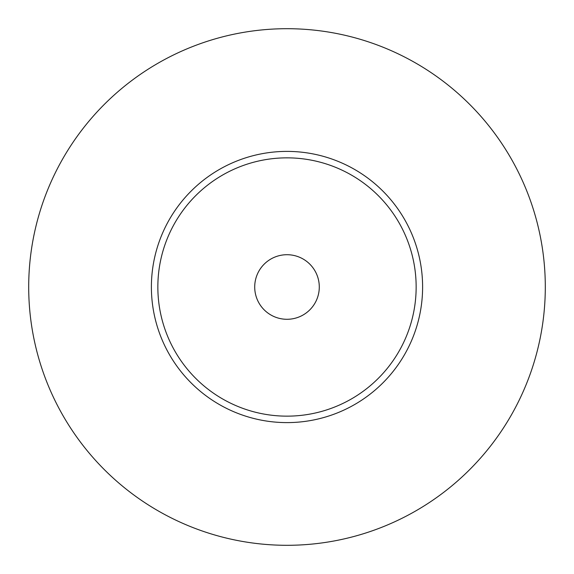 <?xml version="1.0" encoding="UTF-8"?>
<svg xmlns="http://www.w3.org/2000/svg" width="574" height="574" viewBox="0 0 574 574"><rect width="100%" height="100%" fill="white"/><g stroke="black" fill="none" stroke-linecap="round" stroke-linejoin="round"><path stroke-width="0.86" d="M287 28.7A258.3 258.3 0 0 0 28.7 287A258.3 258.3 0 0 0 287 545.3A258.3 258.3 0 0 0 545.3 287A258.3 258.3 0 0 0 287 28.7M287 151.393A135.608 135.608 0 0 1 422.608 287A135.608 135.608 0 0 1 287 422.608A135.608 135.608 0 0 1 151.393 287A135.608 135.608 0 0 1 287 151.393M157.85 287A129.15 129.15 0 0 0 287 416.15A129.15 129.15 0 0 0 416.15 287A129.15 129.15 0 0 0 287 157.85A129.15 129.15 0 0 0 157.85 287M319.288 287A32.288 32.288 0 0 0 287 254.713A32.288 32.288 0 0 0 254.713 287A32.288 32.288 0 0 0 287 319.288A32.288 32.288 0 0 0 319.288 287"/></g></svg>
